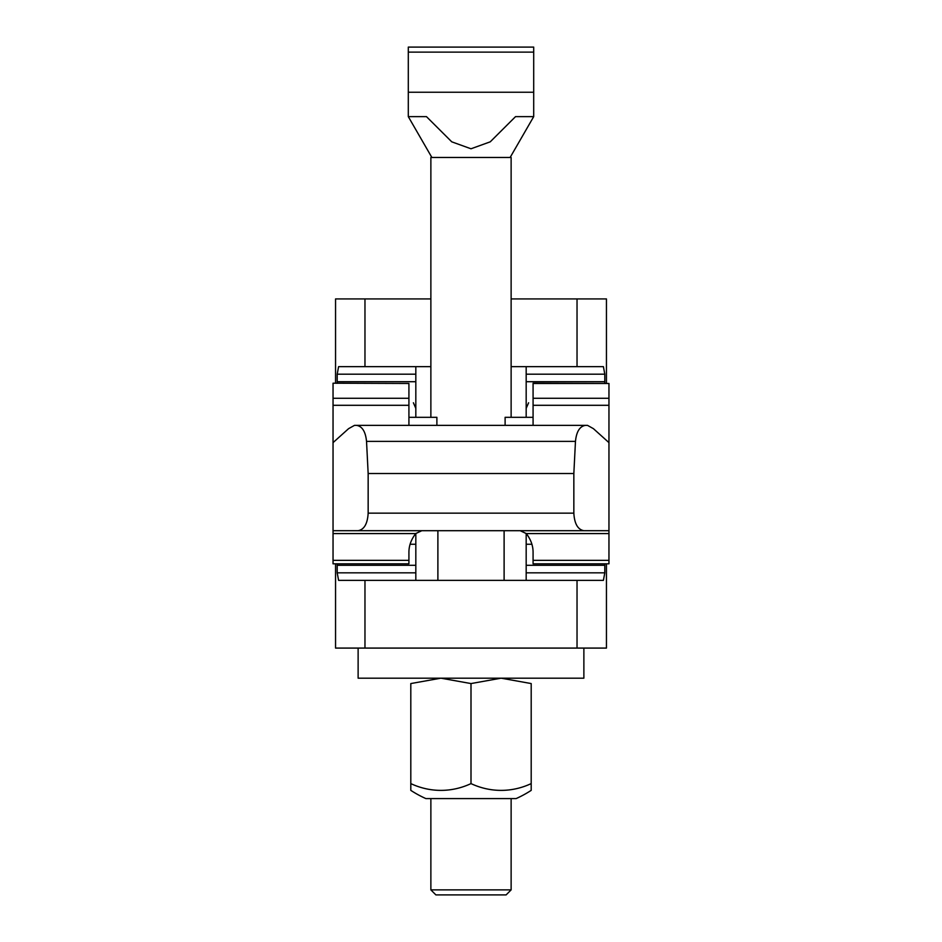 <?xml version="1.0" encoding="UTF-8"?>
<svg xmlns="http://www.w3.org/2000/svg" width="942" height="942" viewBox="0 0 942 942"><rect width="100%" height="100%" fill="white"/><g stroke="black" fill="none" stroke-linecap="round" stroke-linejoin="round"><path stroke-width="1.41" d="M333.044 530.699L333.044 442.622L348.611 428.645L354.522 425.348L356.441 425.348C362.175 426.208 365.543 431.554 366.532 441.374L368.157 473.508L368.157 513.143C367.545 523.787 364.165 529.639 358.019 530.699L333.044 530.699L333.044 563.811L408.922 563.811L408.922 552.13C408.958 545.595 411.23 539.413 415.705 533.584L421.804 530.699M413.397 402.776L415.822 408.392M526.178 408.392L528.603 402.776M533.078 383.476L608.956 383.476L533.078 383.206L533.078 425.348M408.922 383.476L333.044 383.206L408.922 383.476L408.922 425.348M520.196 530.699L526.295 533.584C530.77 539.413 533.042 545.595 533.078 552.13L533.078 563.811L608.956 563.811L608.956 530.699L583.981 530.699C577.835 529.639 574.455 523.787 573.843 513.143L573.843 473.508L575.468 441.374C576.457 431.554 579.825 426.208 585.559 425.348L587.478 425.348L593.389 428.645L608.956 442.622L608.956 383.476M333.044 442.622L333.044 383.476M358.019 530.699L583.981 530.699M608.956 442.622L608.956 530.699M368.157 473.508L573.843 473.508M354.522 425.348L587.478 425.348M436.888 425.348L436.888 417.318L408.922 417.318M533.078 417.318L505.112 417.318L505.112 425.348M415.822 580.366L415.822 533.443M526.178 580.366L526.178 533.443L526.178 580.366M604.811 563.811L604.799 572.842L603.398 580.366L577.034 580.366L577.034 648.084L606.448 648.084L606.448 563.811M335.552 563.811L335.552 648.084L364.966 648.084L364.966 580.366L338.602 580.366L337.201 572.842L337.189 563.811M364.966 580.366L577.034 580.366M526.178 366.65L526.178 417.318M415.822 366.65L415.822 417.318M337.189 383.206L337.201 374.186L338.602 366.65L364.966 366.65L364.966 298.932L335.552 298.932L335.552 383.206M606.448 383.206L606.448 298.932L577.034 298.932L577.034 366.65L603.398 366.65L604.799 374.186L604.811 383.206M577.034 366.65L511.129 366.65M430.871 366.65L364.966 366.65M577.034 298.932L511.129 298.932M430.871 298.932L364.966 298.932M577.034 648.084L364.966 648.084M583.875 648.084L583.875 678.181L358.125 678.181L358.125 648.084M410.806 783.603L410.806 683.562L440.903 678.181L471 683.562L501.097 678.181L531.194 683.562L531.194 790.373A110.367 110.367 0 0 1 516.145 798.581L425.855 798.581A110.367 110.367 0 0 1 410.806 790.373L410.806 783.603A92.504 80.105 -90 0 0 471 783.603A92.504 80.105 90 0 0 531.194 783.603M410.806 683.574C410.806 676.368 410.806 676.368 410.806 683.574M531.194 683.574C531.194 676.368 531.194 676.368 531.194 683.574M471 783.603L471 683.562M408.298 92.245L533.702 92.245L533.702 116.631L515.533 116.631L490.24 141.83L471 148.777L451.76 141.83L426.467 116.631L408.298 116.631L408.298 47.1L533.702 47.1L533.702 52.116L408.298 52.116M430.871 417.318L430.871 157.467L511.129 157.467L511.129 417.318M511.129 889.884L506.113 894.9L435.887 894.9L430.871 889.884L511.129 889.884L511.129 798.581M533.702 92.245L533.702 52.116M533.078 398.278L608.956 398.278M533.078 405.296L608.956 405.296M333.044 560.349L408.922 560.349M333.044 533.584L415.705 533.584M333.044 398.278L408.922 398.278M333.044 405.296L408.922 405.296M526.295 533.584L608.956 533.584M533.078 560.349L608.956 560.349M368.157 513.143L573.843 513.143M366.532 441.374L575.468 441.374M437.889 580.366L437.889 530.699M504.111 580.366L504.111 530.699M526.178 572.842L604.799 572.842M526.178 565.306L604.799 565.306M337.201 565.306L415.822 565.306M337.201 572.842L415.822 572.842M415.822 374.186L337.201 374.186M415.822 381.71L337.201 381.71M604.799 381.71L526.178 381.71M604.799 374.186L526.178 374.186M531.912 544.24L526.178 544.24M415.822 544.24L410.088 544.24M431.872 157.467L408.298 116.631M430.871 889.884L430.871 798.581M510.128 157.467L533.702 116.631"/></g></svg>
